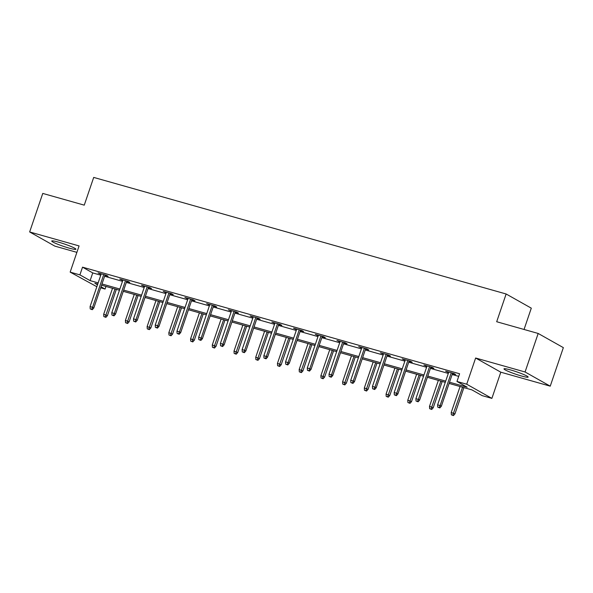 <?xml version="1.0" encoding="UTF-8"?>
<svg xmlns="http://www.w3.org/2000/svg" width="593" height="593" viewBox="0 0 593 593"><rect width="100%" height="100%" fill="white"/><g stroke="black" fill="none" stroke-linecap="round" stroke-linejoin="round"><path stroke-width="0.89" d="M69.122 248.119A12.764 1.268 -161.2 0 0 75.897 249.245A12.764 1.268 -161.2 0 0 58.514 242.144A12.764 1.268 -161.2 0 0 51.739 241.025A12.764 1.268 -161.2 0 0 69.122 248.119M521.373 375.962A12.764 1.268 -161.2 0 0 528.148 377.081A12.764 1.268 -161.2 0 0 510.758 369.988A12.764 1.268 -161.2 0 0 503.983 368.861A12.764 1.268 -161.2 0 0 521.373 375.962M105.969 286.434L105.08 289.05L100.677 287.805M96.844 286.723L70.159 272.12L79.907 274.878L90.114 280.622L98.149 282.891M524.049 329.463L531.298 308.16L506.133 293.987L93.701 177.411L84.258 205.148L42.763 193.422L29.65 231.952L54.823 246.117L76.89 252.359M506.133 293.987L496.689 321.732L538.177 333.459L563.35 347.631L550.237 386.162L525.064 371.989L475.63 358.016L466.713 384.212L491.886 398.385L482.139 395.627L471.932 389.883L449.109 383.434M475.63 358.016L500.803 372.189L550.237 386.162M500.803 372.189L491.886 398.385M538.177 333.459L525.064 371.989M449.524 382.218L467.173 387.207L456.966 381.462L459.59 373.753L82.531 267.169L92.738 272.913L100.766 275.189M104.605 276.271L122.492 281.327M126.331 282.409L144.21 287.464M148.05 288.554L165.936 293.609M169.768 294.691L187.655 299.747M191.495 300.829L209.373 305.884M213.213 306.974L231.1 312.029M234.932 313.111L252.818 318.167M256.658 319.249L274.537 324.304M278.376 325.394L296.263 330.449M300.095 331.531L317.981 336.587M321.821 337.669L339.707 342.724M343.54 343.814L361.426 348.869M365.266 349.952L383.145 355.007M386.984 356.089L404.871 361.144M408.703 362.227L426.589 367.282M430.429 368.372L448.308 373.427M452.148 374.509L458.7 376.362M452.459 373.597L455.639 374.494L453.941 373.538L445.588 371.181L448.619 372.515M430.74 367.46L433.92 368.357L432.223 367.401L423.869 365.036L426.901 366.37M409.014 361.315L412.202 362.219L410.497 361.256L402.143 358.898L405.182 360.233M387.296 355.177L390.476 356.074L388.778 355.118L380.424 352.761L383.456 354.095M365.577 349.04L368.757 349.937L367.052 348.981L358.698 346.616L361.737 347.95M343.851 342.895L347.038 343.799L345.334 342.836L336.98 340.478L340.011 341.813M322.132 336.757L325.312 337.654L323.615 336.698L315.261 334.341L318.293 335.675M300.406 330.62L303.594 331.517L301.889 330.56L293.535 328.196L296.574 329.53M278.688 324.475L281.868 325.379L280.17 324.423L271.816 322.058L274.848 323.393M256.969 318.337L260.149 319.234L258.452 318.278L250.098 315.921L253.129 317.255M235.243 312.2L238.43 313.097L236.726 312.14L228.372 309.776L231.411 311.11M213.524 306.055L216.704 306.959L215.007 306.003L206.653 303.638L209.685 304.972M191.806 299.917L194.986 300.814L193.288 299.858L184.927 297.501L187.966 298.835M170.08 293.78L173.267 294.677L171.562 293.72L163.208 291.356L166.248 292.69M148.361 287.635L151.541 288.539L149.844 287.583L141.49 285.218L144.522 286.552M126.635 281.497L129.823 282.394L128.118 281.438L119.764 279.081L122.803 280.415M104.917 275.36L108.096 276.256L106.399 275.3L98.045 272.936L101.077 274.27M70.159 272.12L79.077 245.925L29.65 231.952M82.531 267.169L79.907 274.878M456.966 381.462L466.713 384.212M97.734 284.106L94.873 283.298L97.504 284.781M101.032 286.767L105.08 289.05M445.276 382.352L427.39 377.296M423.55 376.207L405.664 371.151M401.832 370.069L383.945 365.014M380.106 363.932L362.227 358.876M358.387 357.787L340.501 352.731M336.668 351.649L318.782 346.594M314.942 345.511L297.063 340.456M293.224 339.366L275.337 334.311M271.505 333.229L253.619 328.174M249.779 327.091L231.9 322.036M228.06 320.946L210.174 315.891M206.334 314.809L188.455 309.754M184.616 308.671L166.729 303.616M162.897 302.526L145.011 297.471M141.171 296.389L123.292 291.333M119.452 290.251L101.566 285.196M101.981 283.973L119.868 289.028M123.707 290.118L141.586 295.173M145.426 296.255L163.312 301.311M167.144 302.393L185.031 307.448M188.87 308.538L206.749 313.593M210.589 314.675L228.475 319.731M232.308 320.813L250.194 325.868M254.034 326.958L271.913 332.013M275.752 333.096L293.639 338.151M297.478 339.233L315.357 344.288M319.197 345.378L337.083 350.433M340.916 351.516L358.802 356.571M362.642 357.653L380.521 362.708M384.36 363.798L402.247 368.853M406.079 369.936L423.965 374.991M427.805 376.073L445.684 381.129M92.738 272.913L90.114 280.622M447.433 371.7L447.285 372.137M425.715 365.562L425.566 365.992M403.996 359.417L403.848 359.855M382.27 353.28L382.122 353.717M360.551 347.142L360.403 347.572M338.825 340.997L338.677 341.435M317.107 334.86L316.959 335.297M295.388 328.722L295.24 329.152M273.662 322.577L273.514 323.015M251.943 316.44L251.795 316.877M230.225 310.302L230.077 310.732M208.499 304.157L208.351 304.594M186.78 298.02L186.632 298.457M165.054 291.882L164.913 292.312M143.336 285.737L143.187 286.174M121.617 279.599L121.469 280.037M99.891 273.462L99.743 273.892M439.154 407.547L437.76 407.154L439.836 407.932L439.154 407.547L440.125 405.553L437.619 404.841L448.768 372.078M451.273 372.782L440.125 405.553L441.348 406.242L452.607 373.16M439.836 407.932L441.348 406.242M437.619 404.841L437.76 407.154M451.369 414.818L453.437 415.589L451.369 414.818L451.221 412.498L454.95 413.899L463.896 387.614M452.763 415.211L462.57 387.236M451.221 412.498L460.064 386.532M454.95 413.899L453.437 415.589M417.435 401.409L416.041 401.016L418.117 401.795L417.435 401.409L418.399 399.408L415.893 398.704L427.049 365.94M429.554 366.644L418.399 399.408L419.622 400.097L430.889 367.023M418.117 401.795L419.622 400.097M415.893 398.704L416.041 401.016M395.709 395.272L394.323 394.879L396.391 395.65L395.709 395.272L396.68 393.27L394.175 392.559L405.33 359.795M407.836 360.507L396.68 393.27L397.903 393.96L409.163 360.885M396.391 395.65L397.903 393.96M394.175 392.559L394.323 394.879M429.643 408.673L431.719 409.452L429.643 408.673L429.502 406.361L433.231 407.762L442.178 381.477M431.037 409.066L440.851 381.099M429.502 406.361L438.338 380.387M433.231 407.762L431.719 409.452M407.925 402.536L410 403.314L407.925 402.536L407.776 400.223L411.512 401.617L420.459 375.332M409.318 402.929L419.125 374.961M407.776 400.223L416.62 374.25M411.512 401.617L410 403.314M373.99 389.127L372.597 388.734L374.672 389.512L373.99 389.127L374.961 387.133L372.448 386.421L383.604 353.658M386.11 354.369L374.961 387.133L376.184 387.822L387.444 354.74M374.672 389.512L376.184 387.822M372.448 386.421L372.597 388.734M352.272 382.989L350.878 382.596L352.954 383.375L352.272 382.989L353.235 380.988L350.73 380.283L361.886 347.52M364.391 348.224L353.235 380.988L354.458 381.677L365.718 348.602M352.954 383.375L354.458 381.677M350.73 380.283L350.878 382.596M330.546 376.851L329.159 376.459L331.228 377.23L330.546 376.851L331.517 374.85L329.011 374.139L340.16 341.375M342.672 342.087L331.517 374.85L332.74 375.539L343.999 342.465M331.228 377.23L332.74 375.539M329.011 374.139L329.159 376.459M386.206 396.398L388.274 397.169L386.206 396.398L386.058 394.078L389.786 395.479L398.733 369.194M387.6 396.791L397.406 368.816M386.058 394.078L394.901 368.112M389.786 395.479L388.274 397.169M364.48 390.253L366.556 391.032L364.48 390.253L364.332 387.941L368.068 389.342L377.015 363.057M365.874 390.646L375.68 362.679M364.332 387.941L373.175 361.967M368.068 389.342L366.556 391.032M342.761 384.116L344.837 384.894L342.761 384.116L342.613 381.803L346.342 383.197L355.296 356.912M344.155 384.509L353.962 356.541M342.613 381.803L351.456 355.83M346.342 383.197L344.837 384.894M308.827 370.707L307.433 370.314L309.509 371.092L308.827 370.707L309.791 368.713L307.285 368.001L318.441 335.238M320.946 335.949L309.791 368.713L311.021 369.402L322.281 336.32M309.509 371.092L311.021 369.402M307.285 368.001L307.433 370.314M321.043 377.978L323.111 378.749L321.043 377.978L320.895 375.666L324.623 377.059L333.57 350.774M322.429 378.371L332.243 350.396M320.895 375.666L329.738 349.692M324.623 377.059L323.111 378.749M287.108 364.569L285.715 364.176L287.783 364.954L287.108 364.569L288.072 362.568L285.567 361.863L296.722 329.1M299.228 329.804L288.072 362.568L289.295 363.257L300.555 330.182M287.783 364.954L289.295 363.257M285.567 361.863L285.715 364.176M299.317 371.833L301.392 372.612L299.317 371.833L299.168 369.521L302.904 370.921L311.851 344.637M300.71 372.226L310.517 344.259M299.168 369.521L308.012 343.547M302.904 370.921L301.392 372.612M265.382 358.431L263.989 358.039L266.064 358.809L265.382 358.431L266.353 356.43L263.848 355.718L274.996 322.955M277.502 323.667L266.353 356.43L267.576 357.119L278.836 324.045M266.064 358.809L267.576 357.119M263.848 355.718L263.989 358.039M277.598 365.696L279.666 366.474L277.598 365.696L277.45 363.383L281.178 364.777L290.133 338.492M278.992 366.089L288.798 338.121M277.45 363.383L286.293 337.41M281.178 364.777L279.666 366.474M243.664 352.286L242.27 351.894L244.346 352.672L243.664 352.286L244.627 350.293L242.122 349.581L253.278 316.818M255.783 317.529L244.627 350.293L245.858 350.982L257.117 317.9M244.346 352.672L245.858 350.982M242.122 349.581L242.27 351.894M255.872 359.558L257.948 360.329L255.872 359.558L255.731 357.245L259.46 358.639L268.407 332.354M257.266 359.951L267.08 331.976M255.731 357.245L264.567 331.272M259.46 358.639L257.948 360.329M221.945 346.149L220.552 345.756L222.62 346.534L221.945 346.149L222.909 344.148L220.403 343.443L231.559 310.68M234.065 311.384L222.909 344.148L224.132 344.837L235.391 311.762M222.62 346.534L224.132 344.837M220.403 343.443L220.552 345.756M234.153 353.413L236.229 354.191L234.153 353.413L234.005 351.1L237.741 352.501L246.688 326.217M235.547 353.806L245.354 325.839M234.005 351.1L242.848 325.127M237.741 352.501L236.229 354.191M200.219 340.011L198.825 339.619L200.901 340.389L200.219 340.011L201.19 338.01L198.677 337.298L209.833 304.535M212.338 305.247L201.19 338.01L202.413 338.699L213.673 305.625M200.901 340.389L202.413 338.699M198.677 337.298L198.825 339.619M212.435 347.276L214.503 348.054L212.435 347.276L212.287 344.963L216.015 346.356L224.962 320.072M213.828 347.668L223.635 319.701M212.287 344.963L221.13 318.99M216.015 346.356L214.503 348.054M178.5 333.866L177.107 333.474L179.182 334.252L178.5 333.866L179.464 331.872L176.959 331.161L188.114 298.398M190.62 299.109L179.464 331.872L180.687 332.562L191.954 299.48M179.182 334.252L180.687 332.562M176.959 331.161L177.107 333.474M190.709 341.138L192.784 341.916L190.709 341.138L190.568 338.825L194.296 340.219L203.243 313.934M192.102 341.531L201.909 313.556M190.568 338.825L199.404 312.852M194.296 340.219L192.784 341.916M156.774 327.729L155.388 327.336L157.456 328.114L156.774 327.729L157.745 325.727L155.24 325.023L166.388 292.26M168.901 292.964L157.745 325.727L158.968 326.417L170.228 293.342M157.456 328.114L158.968 326.417M155.24 325.023L155.388 327.336M168.99 334.993L171.066 335.771L168.99 334.993L168.842 332.68L172.57 334.081L181.525 307.797M170.384 335.393L180.19 307.419M168.842 332.68L177.685 306.707M172.57 334.081L171.066 335.771M135.056 321.591L133.662 321.198L135.738 321.969L135.056 321.591L136.019 319.59L133.514 318.878L144.67 286.115M147.175 286.827L136.019 319.59L137.25 320.279L148.509 287.205M135.738 321.969L137.25 320.279M133.514 318.878L133.662 321.198M147.272 328.856L149.34 329.634L147.272 328.856L147.123 326.543L150.852 327.936L159.799 301.652M148.658 329.248L158.472 301.281M147.123 326.543L155.966 300.569M150.852 327.936L149.34 329.634M113.337 315.446L111.944 315.053L114.012 315.832L113.337 315.446L114.301 313.452L111.795 312.741L122.951 279.978M125.457 280.689L114.301 313.452L115.524 314.142L126.783 281.06M114.012 315.832L115.524 314.142M111.795 312.741L111.944 315.053M125.546 322.718L127.621 323.496L125.546 322.718L125.397 320.405L129.133 321.799L138.08 295.514M126.939 323.111L136.746 295.136M125.397 320.405L134.24 294.432M129.133 321.799L127.621 323.496M91.611 309.309L90.218 308.916L92.293 309.694L91.611 309.309L92.582 307.307L90.077 306.603L101.225 273.84M103.731 274.544L92.582 307.307L93.805 307.997L105.065 274.922M92.293 309.694L93.805 307.997M90.077 306.603L90.218 308.916M103.827 316.573L105.902 317.351L103.827 316.573L103.679 314.26L107.407 315.661L116.361 289.377M105.22 316.973L115.027 288.999M103.679 314.26L112.522 288.287M107.407 315.661L105.902 317.351"/></g></svg>
